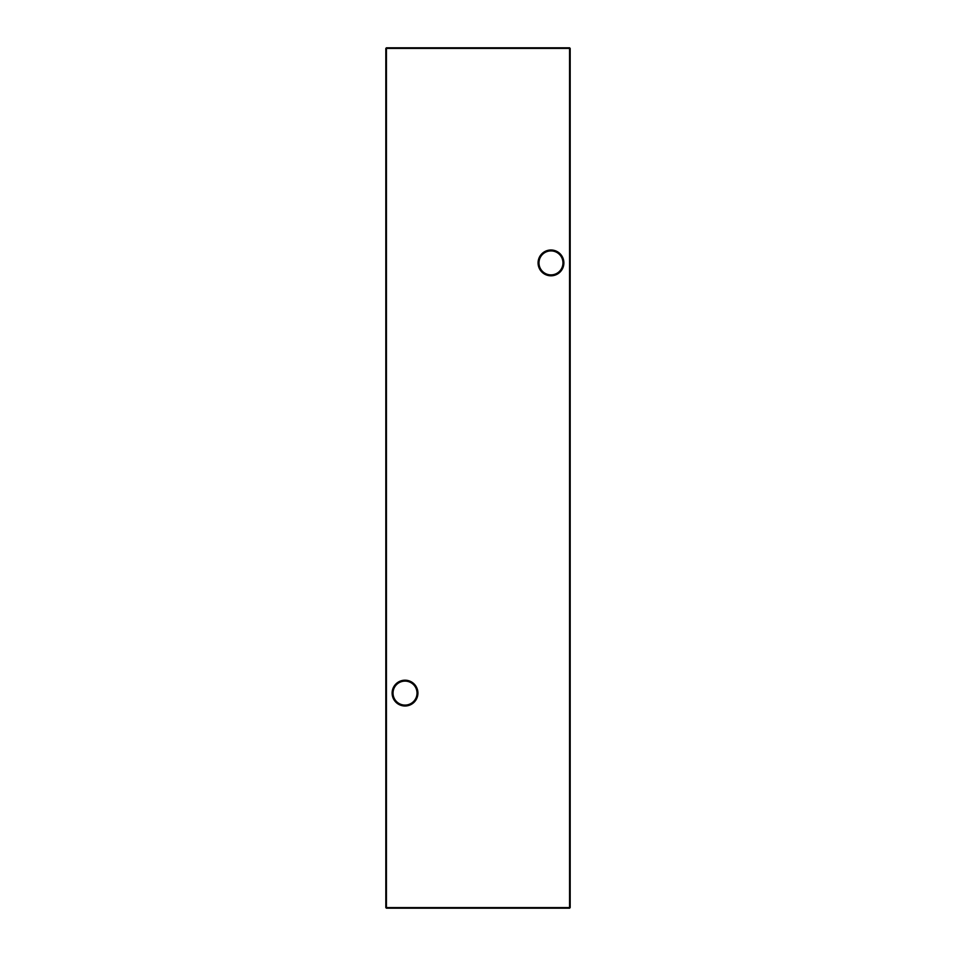 <?xml version="1.0" encoding="UTF-8"?>
<svg xmlns="http://www.w3.org/2000/svg" width="956" height="956" viewBox="0 0 956 956"><rect width="100%" height="100%" fill="white"/><g stroke="black" fill="none" stroke-linecap="round" stroke-linejoin="round"><path stroke-width="1.43" d="M392.115 693.1A12.906 12.906 0 0 1 405.021 680.194A12.906 12.906 0 0 1 417.927 693.1A12.906 12.906 0 0 1 405.021 706.006A12.906 12.906 0 0 1 392.115 693.1M417.007 693.1A11.986 11.986 0 0 0 405.021 681.114A11.986 11.986 0 0 0 393.036 693.1A11.986 11.986 0 0 0 405.021 705.086A11.986 11.986 0 0 0 417.007 693.1M538.073 262.9A12.906 12.906 0 0 1 550.979 249.994A12.906 12.906 0 0 1 563.885 262.9A12.906 12.906 0 0 1 550.979 275.806A12.906 12.906 0 0 1 538.073 262.9M562.965 262.9A11.986 11.986 0 0 0 550.979 250.914A11.986 11.986 0 0 0 538.993 262.9A11.986 11.986 0 0 0 550.979 274.886A11.986 11.986 0 0 0 562.965 262.9M570.182 48.409L570.182 907.591L569.573 907.591L569.573 48.409L386.427 48.409L386.427 907.591L569.573 907.591L569.573 908.2L386.427 908.2L385.818 907.591L385.818 48.409L386.427 47.8L569.573 47.8L570.182 48.409L569.573 47.8M569.573 908.2L570.182 907.591M385.818 907.591L386.427 908.2M385.818 48.409L386.427 47.8"/></g></svg>
